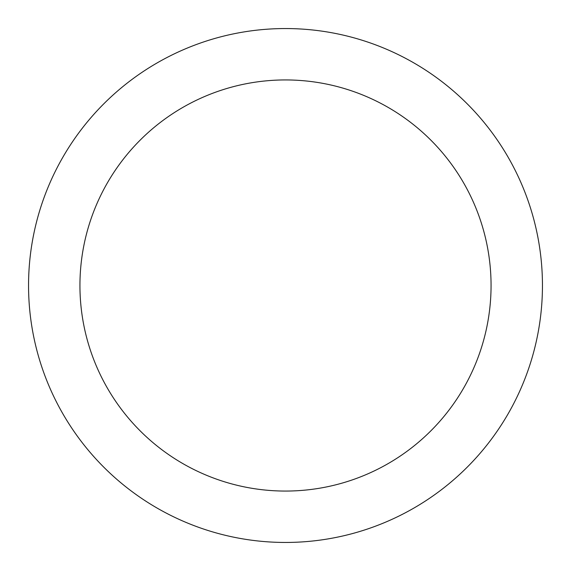<?xml version="1.0" encoding="UTF-8"?>
<svg xmlns="http://www.w3.org/2000/svg" width="571" height="571" viewBox="0 0 571 571"><rect width="100%" height="100%" fill="white"/><g stroke="black" fill="none" stroke-linecap="round" stroke-linejoin="round"><path stroke-width="0.86" d="M491.06 285.5A205.56 205.56 0 0 0 285.5 79.94A205.56 205.56 0 0 0 79.94 285.5A205.56 205.56 0 0 0 285.5 491.06A205.56 205.56 0 0 0 491.06 285.5M542.45 285.5A256.95 256.95 0 0 0 285.5 28.55A256.95 256.95 0 0 0 28.55 285.5A256.95 256.95 0 0 0 285.5 542.45A256.95 256.95 0 0 0 542.45 285.5"/></g></svg>
